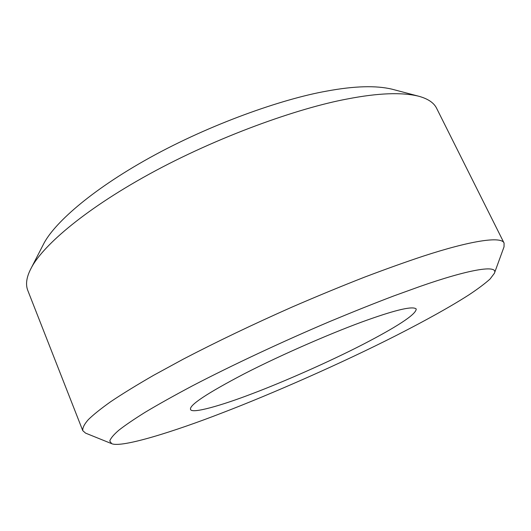 <?xml version="1.0" encoding="UTF-8"?>
<svg xmlns="http://www.w3.org/2000/svg" width="531" height="531" viewBox="0 0 531 531"><rect width="100%" height="100%" fill="white"/><g stroke="black" fill="none" stroke-linecap="round" stroke-linejoin="round"><path stroke-width="0.8" d="M252.252 393.683C222.064 405.292 191.797 414.12 190.536 409.434C189.076 405.219 206.898 393.391 243.994 373.937C282.611 354.018 336.654 330.826 367.591 319.934C396.77 309.566 412.972 305.909 416.191 308.962C416.457 314.471 395.276 327.673 363.058 344.36C329.193 361.817 283.076 382.074 252.252 393.683M419.882 286.501C468.388 269.496 498.735 264.206 494.394 273.286L490.073 279.014C484.803 283.733 477.741 289.023 468.893 294.884C450.978 306.374 426.811 319.888 396.378 335.413C341.798 363.158 271.739 393.929 222.257 412.866C174.726 431.338 121.718 448.098 111.696 443.677L109.771 441.029C110.621 438.314 113.634 434.716 118.818 430.236C124.984 425.391 133.759 419.404 145.136 412.288C158.185 404.476 174.002 395.635 192.594 385.752C231.861 365.295 282.611 341.526 329.87 321.487C352.982 311.856 374.309 303.327 393.856 295.906L419.882 286.501M111.696 443.677L85.584 433.137L82.77 430.661C82.444 427.886 84.29 424.216 88.319 419.636C93.323 414.738 100.751 408.777 110.601 401.768C122.09 394.035 136.454 385.207 153.685 375.264L183.208 359.182C216.655 341.765 252.935 324.395 292.037 307.071C317.405 296.106 341.559 286.136 364.498 277.162C386.289 268.905 405.823 261.916 423.101 256.194C469.497 240.994 501.397 235.804 504.078 243.079L504.038 246.829L494.394 273.286M82.77 430.661L27.718 290.271C25.481 284.344 26.504 277.215 30.791 268.898C40.947 247.937 81.057 211.584 149.264 174.122C217.445 136.686 298.196 108.058 347.407 98.958C378.012 93.018 401.761 92.102 418.647 96.211C427.886 98.726 433.867 102.729 436.588 108.231L504.078 243.079M30.791 268.898L43.283 244.599C53.047 224.586 89.414 191.133 149.948 157.614C210.435 124.128 281.981 99.018 326.585 91.126C354.29 85.969 376.174 85.338 392.23 89.241L418.647 96.211"/></g></svg>
